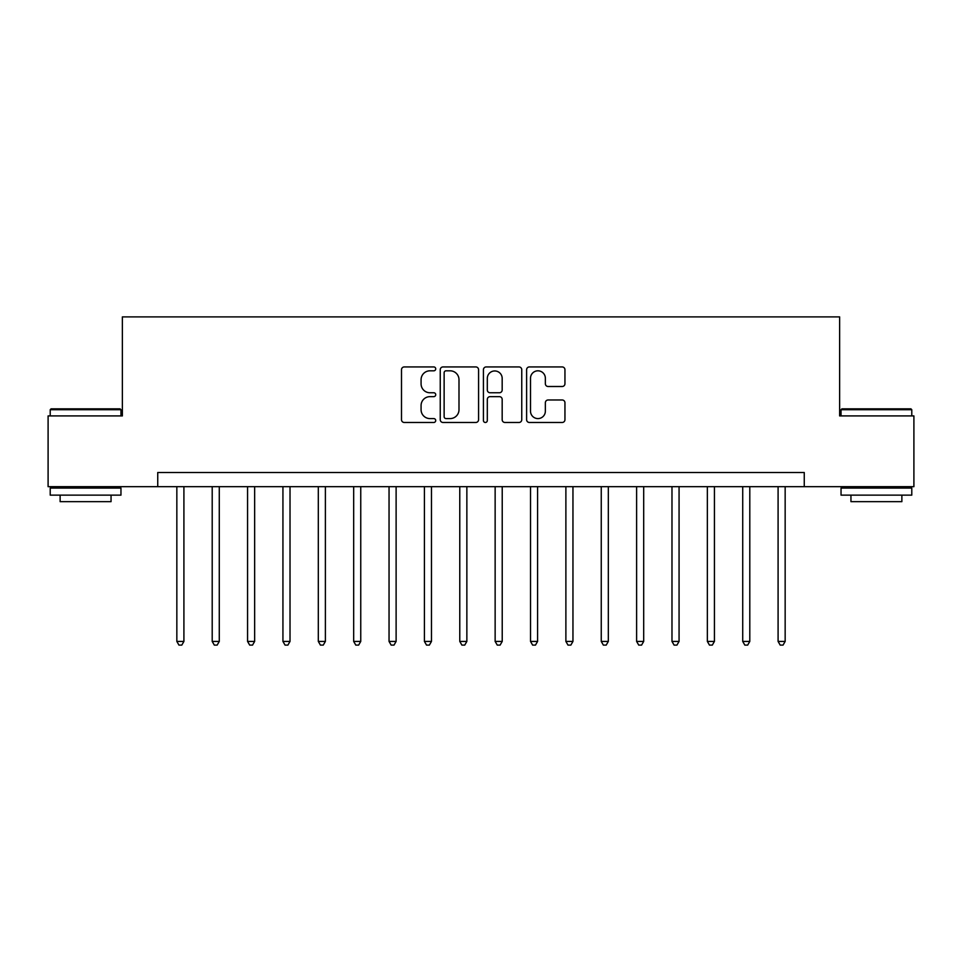 <?xml version="1.0" encoding="UTF-8"?>
<svg xmlns="http://www.w3.org/2000/svg" width="962" height="962" viewBox="0 0 962 962"><rect width="100%" height="100%" fill="white"/><g stroke="black" fill="none" stroke-linecap="round" stroke-linejoin="round"><path stroke-width="1.44" d="M435.726 368.879A1.948 1.948 0 0 0 433.79 366.931L404.28 366.931A2.778 2.778 0 0 0 401.503 369.709L401.503 419.697A2.778 2.778 0 0 0 404.28 422.474L433.79 422.474A1.948 1.948 0 0 0 435.726 420.526A1.948 1.948 0 0 0 433.79 418.59L429.966 418.59A8.886 8.886 0 0 1 421.079 409.704L421.079 405.531A8.886 8.886 0 0 1 429.966 396.645L433.79 396.645A1.948 1.948 0 0 0 435.726 394.709A1.948 1.948 0 0 0 433.79 392.761L429.966 392.761A8.886 8.886 0 0 1 421.079 383.874L421.079 379.701A8.886 8.886 0 0 1 429.966 370.815L433.79 370.815A1.948 1.948 0 0 0 435.726 368.879M562.169 386.508A2.778 2.778 0 0 0 564.947 383.73L564.947 369.709A2.778 2.778 0 0 0 562.169 366.931L529.389 366.931A2.778 2.778 0 0 0 526.611 369.709L526.611 419.697A2.778 2.778 0 0 0 529.389 422.474L562.169 422.474A2.778 2.778 0 0 0 564.947 419.697L564.947 402.753A2.778 2.778 0 0 0 562.169 399.976L548.136 399.976A2.778 2.778 0 0 0 545.358 402.753L545.358 411.159A7.431 7.431 0 0 1 537.938 418.59A7.431 7.431 0 0 1 530.507 411.159L530.507 378.246A7.431 7.431 0 0 1 537.938 370.815A7.431 7.431 0 0 1 545.358 378.246L545.358 383.73A2.778 2.778 0 0 0 548.136 386.508L562.169 386.508M157.744 486.664L48.1 486.664L48.1 415.921L122.366 415.921L122.366 316.895L839.634 316.895L839.634 415.921L913.9 415.921L913.9 486.664L804.256 486.664L804.256 472.51L157.744 472.51L157.744 486.664L804.256 486.664M478.571 369.709A2.778 2.778 0 0 0 475.793 366.931L443.025 366.931A2.778 2.778 0 0 0 440.247 369.709L440.247 419.697A2.778 2.778 0 0 0 443.025 422.474L475.793 422.474A2.778 2.778 0 0 0 478.571 419.697L478.571 369.709M486.207 366.931L518.975 366.931A2.778 2.778 0 0 1 521.753 369.709L521.753 419.697A2.778 2.778 0 0 1 518.975 422.474L504.954 422.474A2.778 2.778 0 0 1 502.176 419.697L502.176 399.422A2.778 2.778 0 0 0 499.398 396.645L490.091 396.645A2.778 2.778 0 0 0 487.313 399.422L487.313 420.526A1.948 1.948 0 0 1 485.377 422.474A1.948 1.948 0 0 1 483.429 420.526L483.429 369.709A2.778 2.778 0 0 1 486.207 366.931M446.079 370.815A1.948 1.948 0 0 0 444.131 372.763L444.131 416.642A1.948 1.948 0 0 0 446.079 418.59L450.108 418.59A8.886 8.886 0 0 0 458.994 409.704L458.994 379.701A8.886 8.886 0 0 0 450.108 370.815L446.079 370.815M502.176 378.391A7.431 7.431 0 0 0 494.745 370.959A7.431 7.431 0 0 0 487.313 378.391L487.313 389.983A2.778 2.778 0 0 0 490.091 392.761L499.398 392.761A2.778 2.778 0 0 0 502.176 389.983L502.176 378.391M176.84 486.664L176.84 641.426L183.91 641.426L183.91 486.664M183.91 641.426L181.794 645.105L178.956 645.105L176.84 641.426M212.205 486.664L212.205 641.426L219.276 641.426L219.276 486.664M219.276 641.426L217.159 645.105L214.334 645.105L212.205 641.426M247.571 486.664L247.571 641.426L254.641 641.426L254.641 486.664M254.641 641.426L252.525 645.105L249.699 645.105L247.571 641.426M282.936 486.664L282.936 641.426L290.019 641.426L290.019 486.664M290.019 641.426L287.891 645.105L285.065 645.105L282.936 641.426M318.314 486.664L318.314 641.426L325.384 641.426L325.384 486.664M325.384 641.426L323.256 645.105L320.43 645.105L318.314 641.426M51.07 408.85L120.106 408.85L120.959 409.704L50.216 409.704L51.07 408.85M85.594 495.141L50.216 495.141L50.216 488.071L120.959 488.071L120.959 495.141L85.594 495.141M111.051 495.141L111.051 501.659L60.125 501.659L60.125 495.141M841.894 408.85L910.93 408.85L911.784 409.704L841.041 409.704L841.894 408.85M876.406 495.141L841.041 495.141L841.041 488.071L911.784 488.071L911.784 495.141L876.406 495.141M901.875 495.141L901.875 501.659L850.949 501.659L850.949 495.141M353.679 486.664L353.679 641.426L360.75 641.426L360.75 486.664M360.75 641.426L358.634 645.105L355.796 645.105L353.679 641.426M389.045 486.664L389.045 641.426L396.116 641.426L396.116 486.664M396.116 641.426L393.999 645.105L391.161 645.105L389.045 641.426M424.41 486.664L424.41 641.426L431.481 641.426L431.481 486.664M431.481 641.426L429.365 645.105L426.539 645.105L424.41 641.426M459.776 486.664L459.776 641.426L466.859 641.426L466.859 486.664M466.859 641.426L464.73 645.105L461.904 645.105L459.776 641.426M495.141 486.664L495.141 641.426L502.224 641.426L502.224 486.664M502.224 641.426L500.096 645.105L497.27 645.105L495.141 641.426M530.519 486.664L530.519 641.426L537.59 641.426L537.59 486.664M537.59 641.426L535.461 645.105L532.635 645.105L530.519 641.426M565.884 486.664L565.884 641.426L572.955 641.426L572.955 486.664M572.955 641.426L570.839 645.105L568.001 645.105L565.884 641.426M601.25 486.664L601.25 641.426L608.321 641.426L608.321 486.664M608.321 641.426L606.204 645.105L603.366 645.105L601.25 641.426M636.616 486.664L636.616 641.426L643.686 641.426L643.686 486.664M643.686 641.426L641.57 645.105L638.744 645.105L636.616 641.426M671.981 486.664L671.981 641.426L679.064 641.426L679.064 486.664M679.064 641.426L676.935 645.105L674.109 645.105L671.981 641.426M707.359 486.664L707.359 641.426L714.429 641.426L714.429 486.664M714.429 641.426L712.301 645.105L709.475 645.105L707.359 641.426M742.724 486.664L742.724 641.426L749.795 641.426L749.795 486.664M749.795 641.426L747.666 645.105L744.841 645.105L742.724 641.426M778.09 486.664L778.09 641.426L785.16 641.426L785.16 486.664M785.16 641.426L783.044 645.105L780.206 645.105L778.09 641.426M50.216 415.921L50.216 409.704M66.354 488.071L66.354 486.664M104.834 488.071L104.834 486.664M120.959 415.921L120.959 409.704M841.041 415.921L841.041 409.704M857.166 488.071L857.166 486.664M895.646 488.071L895.646 486.664M911.784 415.921L911.784 409.704"/></g></svg>
